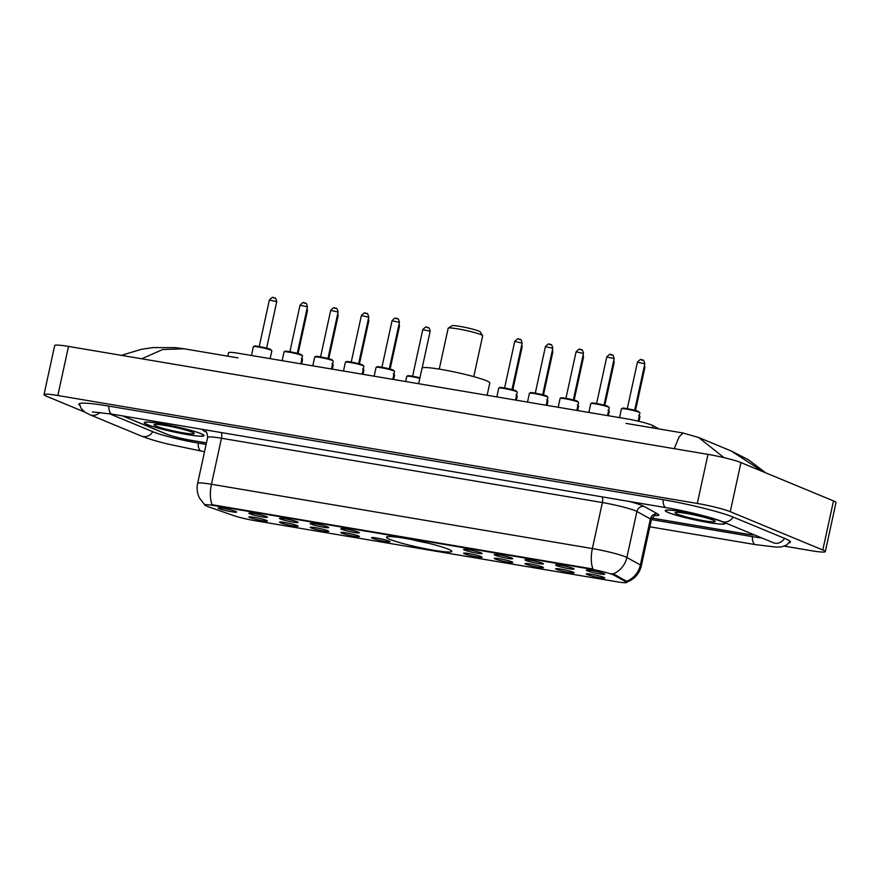 <?xml version="1.0" encoding="UTF-8"?>
<svg xmlns="http://www.w3.org/2000/svg" width="880" height="880" viewBox="0 0 880 880"><rect width="100%" height="100%" fill="white"/><g stroke="black" fill="none" stroke-linecap="round" stroke-linejoin="round"><path stroke-width="1.32" d="M389.785 539.33A33.418 3.091 -167.7 0 0 426.173 548.889A33.418 3.091 -167.7 0 0 451.792 551.397A33.418 3.091 -167.7 0 0 448.481 549.23A33.418 3.091 -167.7 0 0 412.093 539.671A33.418 3.091 -167.7 0 0 386.474 537.163A33.418 3.091 -167.7 0 0 389.785 539.33M297.121 525.569A9.46 0.869 12.3 0 1 298.056 526.13A9.46 0.869 12.3 0 1 291.06 525.525A9.46 0.869 12.3 0 1 280.511 522.764A9.46 0.869 12.3 0 1 279.598 522.115A9.46 0.869 12.3 0 1 287.078 522.918A9.46 0.869 12.3 0 1 297.121 525.569M327.8 530.75A9.46 0.869 12.3 0 1 328.735 531.311A9.46 0.869 12.3 0 1 321.739 530.695A9.46 0.869 12.3 0 1 311.19 527.945A9.46 0.869 12.3 0 1 310.277 527.285A9.46 0.869 12.3 0 1 317.757 528.099A9.46 0.869 12.3 0 1 327.8 530.75M358.468 535.931A9.46 0.869 12.3 0 1 359.403 536.492A9.46 0.869 12.3 0 1 352.407 535.876A9.46 0.869 12.3 0 1 341.858 533.126A9.46 0.869 12.3 0 1 340.945 532.466A9.46 0.869 12.3 0 1 348.425 533.269A9.46 0.869 12.3 0 1 358.468 535.931M389.136 541.101A9.46 0.869 12.3 0 1 390.071 541.673A9.46 0.869 12.3 0 1 383.075 541.057A9.46 0.869 12.3 0 1 372.537 538.307A9.46 0.869 12.3 0 1 371.624 537.647A9.46 0.869 12.3 0 1 379.093 538.45A9.46 0.869 12.3 0 1 389.136 541.101M481.162 556.644A9.46 0.869 12.3 0 1 482.086 557.205A9.46 0.869 12.3 0 1 475.101 556.589A9.46 0.869 12.3 0 1 464.552 553.839A9.46 0.869 12.3 0 1 463.639 553.179A9.46 0.869 12.3 0 1 471.119 553.982A9.46 0.869 12.3 0 1 481.162 556.644M511.83 561.814A9.46 0.869 12.3 0 1 512.765 562.375A9.46 0.869 12.3 0 1 505.769 561.77A9.46 0.869 12.3 0 1 495.22 559.009A9.46 0.869 12.3 0 1 494.307 558.36A9.46 0.869 12.3 0 1 501.787 559.163A9.46 0.869 12.3 0 1 511.83 561.814M542.498 566.995A9.46 0.869 12.3 0 1 543.433 567.556A9.46 0.869 12.3 0 1 536.437 566.951A9.46 0.869 12.3 0 1 525.899 564.19A9.46 0.869 12.3 0 1 524.986 563.53A9.46 0.869 12.3 0 1 532.455 564.344A9.46 0.869 12.3 0 1 542.498 566.995M573.177 572.176A9.46 0.869 12.3 0 1 574.112 572.737A9.46 0.869 12.3 0 1 567.116 572.121A9.46 0.869 12.3 0 1 556.567 569.371A9.46 0.869 12.3 0 1 555.654 568.711A9.46 0.869 12.3 0 1 563.134 569.514A9.46 0.869 12.3 0 1 573.177 572.176M603.845 577.357A9.46 0.869 12.3 0 1 604.78 577.918A9.46 0.869 12.3 0 1 597.784 577.302A9.46 0.869 12.3 0 1 587.235 574.552A9.46 0.869 12.3 0 1 586.322 573.892A9.46 0.869 12.3 0 1 593.802 574.695A9.46 0.869 12.3 0 1 603.845 577.357M266.453 520.399A9.46 0.869 12.3 0 1 267.388 520.96A9.46 0.869 12.3 0 1 260.392 520.344A9.46 0.869 12.3 0 1 249.843 517.594A9.46 0.869 12.3 0 1 248.93 516.934A9.46 0.869 12.3 0 1 256.41 517.737A9.46 0.869 12.3 0 1 266.453 520.399M266.42 516.615A9.46 0.869 12.3 0 1 267.355 517.187A9.46 0.869 12.3 0 1 260.359 516.571A9.46 0.869 12.3 0 1 249.81 513.821A9.46 0.869 12.3 0 1 248.897 513.161A9.46 0.869 12.3 0 1 256.377 513.964A9.46 0.869 12.3 0 1 266.42 516.615M297.088 521.796A9.46 0.869 12.3 0 1 298.023 522.357A9.46 0.869 12.3 0 1 291.027 521.752A9.46 0.869 12.3 0 1 280.478 518.991A9.46 0.869 12.3 0 1 279.565 518.342A9.46 0.869 12.3 0 1 287.045 519.145A9.46 0.869 12.3 0 1 297.088 521.796M327.767 526.977A9.46 0.869 12.3 0 1 328.691 527.538A9.46 0.869 12.3 0 1 321.706 526.922A9.46 0.869 12.3 0 1 311.157 524.172A9.46 0.869 12.3 0 1 310.244 523.512A9.46 0.869 12.3 0 1 317.724 524.315A9.46 0.869 12.3 0 1 327.767 526.977M358.435 532.158A9.46 0.869 12.3 0 1 359.37 532.719A9.46 0.869 12.3 0 1 352.374 532.103A9.46 0.869 12.3 0 1 341.825 529.353A9.46 0.869 12.3 0 1 340.912 528.693A9.46 0.869 12.3 0 1 348.392 529.496A9.46 0.869 12.3 0 1 358.435 532.158M481.129 552.871A9.46 0.869 12.3 0 1 482.053 553.432A9.46 0.869 12.3 0 1 475.068 552.816A9.46 0.869 12.3 0 1 464.519 550.066A9.46 0.869 12.3 0 1 463.606 549.406A9.46 0.869 12.3 0 1 471.075 550.209A9.46 0.869 12.3 0 1 481.129 552.871M511.797 558.041A9.46 0.869 12.3 0 1 512.732 558.602A9.46 0.869 12.3 0 1 505.736 557.997A9.46 0.869 12.3 0 1 495.187 555.236A9.46 0.869 12.3 0 1 494.274 554.587A9.46 0.869 12.3 0 1 501.754 555.39A9.46 0.869 12.3 0 1 511.797 558.041M542.465 563.222A9.46 0.869 12.3 0 1 543.4 563.783A9.46 0.869 12.3 0 1 536.404 563.167A9.46 0.869 12.3 0 1 525.866 560.417A9.46 0.869 12.3 0 1 524.953 559.757A9.46 0.869 12.3 0 1 532.422 560.571A9.46 0.869 12.3 0 1 542.465 563.222M573.144 568.403A9.46 0.869 12.3 0 1 574.079 568.964A9.46 0.869 12.3 0 1 567.083 568.348A9.46 0.869 12.3 0 1 556.534 565.598A9.46 0.869 12.3 0 1 555.621 564.938A9.46 0.869 12.3 0 1 563.101 565.741A9.46 0.869 12.3 0 1 573.144 568.403M603.812 573.573A9.46 0.869 12.3 0 1 604.747 574.145A9.46 0.869 12.3 0 1 597.751 573.529A9.46 0.869 12.3 0 1 587.202 570.779A9.46 0.869 12.3 0 1 586.289 570.119A9.46 0.869 12.3 0 1 593.769 570.922A9.46 0.869 12.3 0 1 603.812 573.573M235.741 511.445A9.46 0.869 12.3 0 1 236.676 512.006A9.46 0.869 12.3 0 1 229.68 511.39A9.46 0.869 12.3 0 1 219.142 508.64A9.46 0.869 12.3 0 1 218.229 507.98A9.46 0.869 12.3 0 1 225.698 508.783A9.46 0.869 12.3 0 1 235.741 511.445M207.966 506.616A17.028 1.573 12.3 0 1 206.47 506.055A17.028 1.573 12.3 0 1 204.787 504.955A17.028 1.573 12.3 0 1 214.115 505.56L590.601 569.107A17.028 1.573 12.3 0 1 613.899 575.146L625.999 581.834A17.028 1.573 12.3 0 1 626.648 582.45A17.028 1.573 12.3 0 1 617.32 581.845L254.507 520.597A17.028 1.573 12.3 0 1 233.739 515.614L207.966 506.616M227.799 356.158L228.547 352.704A18.92 1.749 12.3 0 1 238.92 353.375L627.011 418.891A18.92 1.749 12.3 0 1 652.894 425.601L658.966 428.956M652.036 518.1L745.58 533.896A18.92 1.749 -167.7 0 0 754.303 534.908M122.463 415.877L166.639 434.17A18.92 1.749 -167.7 0 0 191.367 440.341L206.448 442.882M109.219 413.655L153.351 431.926A34.056 3.146 -167.7 0 0 197.868 443.025L206.118 444.422M651.42 519.596L752.07 536.58A34.056 3.146 -167.7 0 0 761.706 537.977M784.421 546.161L811.481 550.726A25.223 2.332 -167.7 0 0 825.297 551.617A25.223 2.332 -167.7 0 0 822.8 549.989L730.257 511.676A25.223 2.332 -167.7 0 0 697.29 503.459L57.816 395.505A25.223 2.332 -167.7 0 0 44 394.614A25.223 2.332 -167.7 0 0 46.497 396.242L84.722 412.071M825.297 551.617L836 502.546A25.223 2.332 -167.7 0 0 833.503 500.907L740.96 462.594A25.223 2.332 -167.7 0 0 707.993 454.377L68.519 346.423A25.223 2.332 -167.7 0 0 54.703 345.532L44 394.614M789.085 542.85A54.23 5.005 -167.7 0 0 790.449 542.091A54.23 5.005 -167.7 0 0 785.07 538.571L733.656 517.286A54.23 5.005 -167.7 0 0 662.772 499.62L108.57 406.054A54.23 5.005 -167.7 0 0 78.859 404.14A54.23 5.005 -167.7 0 0 79.772 405.394M674.234 448.679L679.206 436.7L683.133 433.026L626.032 423.39M237.941 357.874L184.107 348.788L162.712 349.514L141.691 358.776M763.29 471.834L731.192 450.978L698.555 437.459L724.009 457.644M147.301 424.611A30.58 2.827 -167.7 0 0 180.598 433.356A30.58 2.827 -167.7 0 0 204.039 435.655A30.58 2.827 -167.7 0 0 201.003 433.675A30.58 2.827 -167.7 0 0 167.717 424.93A30.58 2.827 -167.7 0 0 144.276 422.62A30.58 2.827 -167.7 0 0 147.301 424.611M668.294 512.556A30.58 2.827 -167.7 0 0 701.58 521.301A30.58 2.827 -167.7 0 0 725.021 523.6A30.58 2.827 -167.7 0 0 721.996 521.62A30.58 2.827 -167.7 0 0 688.699 512.875A30.58 2.827 -167.7 0 0 665.258 510.576A30.58 2.827 -167.7 0 0 668.294 512.556M204.853 504.878L199.485 498.025C197.186 493.35 196.57 488.466 197.626 483.362A25.223 2.332 12.3 0 1 211.442 484.264A22.066 10.043 99.6 0 0 212.091 504.724L592.999 569.019A22.066 10.043 -80.4 0 1 592.361 548.559A25.223 2.332 12.3 0 1 625.328 556.787A25.223 2.332 12.3 0 1 626.868 557.502L640.365 564.96A25.223 2.332 12.3 0 1 641.322 565.873L651.354 519.86A25.223 2.332 -167.7 0 0 650.397 518.947L636.9 511.489A25.223 2.332 -167.7 0 0 635.36 510.774A25.223 2.332 -167.7 0 0 602.393 502.557L221.474 438.251A25.223 2.332 -167.7 0 0 207.658 437.36C207.108 433.092 206.448 431.178 205.656 431.585M611.71 573.694L614.086 574.255L626.637 581.339A22.066 20.988 -61.1 0 0 640.365 564.96L650.397 518.947A6.303 5.995 118.9 0 1 657.657 513.92A31.526 2.915 12.3 0 1 654.94 515.614M122.738 415.932L167.189 434.335A18.92 1.749 -167.7 0 0 191.917 440.495L206.437 442.948M652.003 518.166L745.569 533.962A18.92 1.749 -167.7 0 0 754.457 534.974M200.728 433.631A30.272 2.794 -167.7 0 0 167.783 424.963A30.272 2.794 -167.7 0 0 144.584 422.686A30.272 2.794 -167.7 0 0 147.576 424.655A30.272 2.794 -167.7 0 0 180.532 433.312A30.272 2.794 -167.7 0 0 203.731 435.589A30.272 2.794 -167.7 0 0 200.728 433.631M156.101 426.096A20.559 1.903 -167.7 0 0 179.388 432.146A20.559 1.903 -167.7 0 0 194.194 433.323A20.559 1.903 -167.7 0 0 192.203 432.19A20.559 1.903 -167.7 0 0 170.742 426.481A20.559 1.903 -167.7 0 0 154.187 424.611A20.559 1.903 -167.7 0 0 156.101 426.096M721.721 521.576A30.272 2.794 -167.7 0 0 688.765 512.919A30.272 2.794 -167.7 0 0 665.566 510.642A30.272 2.794 -167.7 0 0 668.569 512.6A30.272 2.794 -167.7 0 0 701.514 521.257A30.272 2.794 -167.7 0 0 724.713 523.534A30.272 2.794 -167.7 0 0 721.721 521.576M677.094 514.041A20.559 1.903 -167.7 0 0 700.381 520.102A20.559 1.903 -167.7 0 0 715.187 521.279A20.559 1.903 -167.7 0 0 713.196 520.135A20.559 1.903 -167.7 0 0 691.724 514.437A20.559 1.903 -167.7 0 0 675.18 512.556A20.559 1.903 -167.7 0 0 677.094 514.041M473.759 376.64L482.669 335.775A17.655 1.628 -167.7 0 0 482.625 335.61L480.216 331.903A14.509 1.342 -167.7 0 0 478.819 331.1A14.509 1.342 -167.7 0 0 463.672 327.074A14.509 1.342 -167.7 0 0 452.001 325.754L448.272 328.119A17.655 1.628 -167.7 0 0 448.162 328.251L439.252 369.116M482.625 335.61A17.655 1.628 -167.7 0 0 480.92 334.631A17.655 1.628 -167.7 0 0 462.484 329.736A17.655 1.628 -167.7 0 0 448.272 328.119M487.113 395.274L489.808 382.965A34.683 3.201 -167.7 0 0 486.365 380.71A34.683 3.201 -167.7 0 0 448.613 370.788A34.683 3.201 -167.7 0 0 422.026 368.181L418.649 383.713M411.587 539.572A30.019 2.772 -167.7 0 0 427.955 543.147M625.999 581.834L626.197 580.943M613.899 575.146L614.086 574.255M590.601 569.107L590.733 568.513M214.115 505.56L214.247 504.955M652.41 427.845L652.894 425.601M663.091 499.675A10.087 4.587 99.6 0 0 665.764 507.54A10.087 4.587 99.6 0 0 666.226 507.683C685.905 510.895 713.647 517.902 721.743 521.433L774.345 543.103M733.095 517.055A10.087 8.932 112.5 0 1 723.47 521.928A10.087 8.932 112.5 0 1 721.743 521.433M784.509 538.34A10.087 8.932 112.5 0 1 774.873 543.213A10.087 8.932 112.5 0 1 773.157 542.718M790.119 541.343L786.687 545.006L781.462 546.909L776.413 547.14L755.524 544.643A10.087 4.587 -80.4 0 1 755.062 544.511A10.087 4.587 -80.4 0 1 752.389 536.635M204.545 451.627L201.311 451.088A10.087 4.587 -80.4 0 1 200.86 450.956A10.087 4.587 -80.4 0 1 198.187 443.08M201.311 451.088L167.299 443.927C158.675 441.694 151.679 440.011 141.438 436.073A10.087 8.932 -67.5 0 0 143.154 436.568A10.087 8.932 -67.5 0 0 152.79 431.695M79.453 403.601L81.059 408.353L85.008 412.258L90.024 414.788A10.087 8.932 -67.5 0 0 91.751 415.283A10.087 8.932 -67.5 0 0 99.88 412.368M108.889 406.109A10.087 4.587 99.6 0 0 111.562 413.985A10.087 4.587 99.6 0 0 112.024 414.117L666.226 507.683M707.993 454.377L697.29 503.459M740.96 462.594L730.257 511.676M833.503 500.907L822.8 549.989M68.519 346.423L57.816 395.505M602.272 496.881A6.303 2.871 -80.4 0 1 602.393 502.557L592.361 548.559L211.442 484.264L221.474 438.251A6.303 2.871 -80.4 0 0 221.364 432.575M629.057 501.402A31.526 2.915 12.3 0 1 642.235 505.571A31.526 2.915 12.3 0 1 644.16 506.473L657.657 513.92M613.03 573.925A22.066 20.988 -61.1 0 0 626.868 557.502L636.9 511.489A6.303 5.995 118.9 0 1 644.16 506.473M206.162 432.003A31.526 2.915 12.3 0 1 203.28 429.528M253.374 346.676L254.573 346.027C254.045 345.389 269.236 348.414 270.611 349.426L271.865 350.713A9.46 0.869 -167.7 0 0 270.93 350.097A9.46 0.869 -167.7 0 0 260.623 347.391A9.46 0.869 -167.7 0 0 253.374 346.676L251.46 355.498M259.446 346.599L266.376 348.106M269.357 300.036C274.362 294.745 272.69 298.782 274.813 298.023C275.33 297.396 275.968 298.606 276.749 301.653L269.357 300.036L259.215 346.555M254.441 346.511A8.833 0.814 12.3 0 1 259.688 346.643A8.833 0.814 12.3 0 1 270.501 349.393M273.174 297.682L274.274 297.869M284.053 351.857L285.241 351.208C284.724 350.559 299.915 353.584 301.29 354.596L302.533 355.883A9.46 0.869 -167.7 0 0 301.598 355.278A9.46 0.869 -167.7 0 0 291.302 352.572A9.46 0.869 -167.7 0 0 284.053 351.857L282.128 360.668M290.125 351.769L297.055 353.287M300.025 305.217C305.03 299.926 303.369 303.963 305.481 303.204C305.998 302.577 306.647 303.787 307.428 306.823L300.025 305.217L289.883 351.736M285.12 351.692A8.833 0.814 12.3 0 1 290.356 351.813A8.833 0.814 12.3 0 1 301.18 354.563M303.842 302.863L304.953 303.05M314.721 357.038L315.92 356.378C315.392 355.74 330.583 358.765 331.958 359.777L333.212 361.064A9.46 0.869 -167.7 0 0 332.266 360.448A9.46 0.869 -167.7 0 0 321.97 357.753A9.46 0.869 -167.7 0 0 314.721 357.038L312.807 365.849M320.793 356.95L327.723 358.457M330.704 310.398C335.709 305.107 334.037 309.144 336.16 308.385C336.677 307.758 337.315 308.968 338.096 312.004L330.704 310.398L320.562 356.906M315.788 356.862A8.833 0.814 12.3 0 1 321.024 356.994A8.833 0.814 12.3 0 1 331.848 359.744M334.51 308.044L335.621 308.231M345.4 362.219L346.588 361.559C346.071 360.921 361.262 363.946 362.626 364.958L363.88 366.245A9.46 0.869 -167.7 0 0 362.945 365.629A9.46 0.869 -167.7 0 0 352.649 362.923A9.46 0.869 -167.7 0 0 345.4 362.219L343.475 371.03M351.472 362.131L358.391 363.638M361.372 315.568C366.377 310.277 364.705 314.325 366.828 313.555C367.345 312.939 367.994 314.138 368.764 317.185L361.372 315.568L351.23 362.087M346.467 362.043A8.833 0.814 12.3 0 1 351.703 362.175A8.833 0.814 12.3 0 1 362.527 364.925M365.189 313.214L366.289 313.401M376.068 367.389L377.256 366.74C376.739 366.091 391.93 369.127 393.305 370.128L394.548 371.426A9.46 0.869 -167.7 0 0 393.613 370.81A9.46 0.869 -167.7 0 0 383.317 368.104A9.46 0.869 -167.7 0 0 376.068 367.389L374.143 376.2M382.14 367.301L389.07 368.819M392.051 320.749C397.045 315.458 395.384 319.495 397.507 318.736C398.013 318.109 398.662 319.319 399.443 322.366L392.051 320.749L381.909 367.268M377.135 367.224A8.833 0.814 12.3 0 1 382.371 367.356A8.833 0.814 12.3 0 1 393.195 370.106M395.857 318.395L396.968 318.582M498.762 388.102L499.95 387.453C499.433 386.804 514.624 389.829 515.988 390.841L517.242 392.139A9.46 0.869 -167.7 0 0 516.307 391.523A9.46 0.869 -167.7 0 0 506.011 388.817A9.46 0.869 -167.7 0 0 498.762 388.102L496.837 396.913M504.834 388.014L511.753 389.532M514.734 341.462C519.739 336.171 518.067 340.208 520.19 339.449C520.707 338.822 521.356 340.032 522.126 343.079L514.734 341.462L504.592 387.981M499.829 387.937A8.833 0.814 12.3 0 1 505.065 388.058A8.833 0.814 12.3 0 1 515.889 390.819M518.551 339.108L519.651 339.295M529.43 393.283L530.618 392.623C530.101 391.985 545.292 395.01 546.667 396.022L547.91 397.309A9.46 0.869 -167.7 0 0 546.975 396.704A9.46 0.869 -167.7 0 0 536.679 393.998A9.46 0.869 -167.7 0 0 529.43 393.283L527.505 402.094M535.502 393.195L542.432 394.702M545.413 346.643C550.407 341.352 548.746 345.389 550.869 344.63C551.375 344.003 552.024 345.213 552.805 348.249L545.413 346.643L535.271 393.151M530.497 393.118A8.833 0.814 12.3 0 1 535.733 393.239A8.833 0.814 12.3 0 1 546.557 395.989M549.219 344.289L550.33 344.476M560.098 398.464L561.297 397.804C560.769 397.166 575.96 400.191 577.335 401.203L578.589 402.49A9.46 0.869 -167.7 0 0 577.654 401.874A9.46 0.869 -167.7 0 0 567.347 399.168A9.46 0.869 -167.7 0 0 560.098 398.464L558.184 407.275M566.17 398.376L573.1 399.883M576.081 351.813C581.086 346.522 579.414 350.57 581.537 349.8C582.054 349.184 582.692 350.394 583.473 353.43L576.081 351.813L565.939 398.332M561.165 398.288A8.833 0.814 12.3 0 1 566.412 398.42A8.833 0.814 12.3 0 1 577.225 401.17M579.898 349.459L580.998 349.646M590.777 403.634L591.965 402.985C591.448 402.347 606.639 405.372 608.014 406.384L609.257 407.671A9.46 0.869 -167.7 0 0 608.322 407.055A9.46 0.869 -167.7 0 0 598.026 404.349A9.46 0.869 -167.7 0 0 590.777 403.634L588.852 412.456M596.849 403.557L603.779 405.064M606.749 356.994C611.754 351.703 610.093 355.74 612.205 354.981C612.722 354.354 613.371 355.564 614.152 358.611L606.749 356.994L596.607 403.513M591.844 403.469A8.833 0.814 12.3 0 1 597.08 403.601A8.833 0.814 12.3 0 1 607.904 406.351M610.566 354.64L611.677 354.827M621.445 408.815L622.644 408.155C622.116 407.517 637.307 410.542 638.682 411.554L639.936 412.841A9.46 0.869 -167.7 0 0 638.99 412.236A9.46 0.869 -167.7 0 0 628.694 409.53A9.46 0.869 -167.7 0 0 621.445 408.815L619.531 417.626M627.517 408.727L634.447 410.245M637.428 362.175C642.433 356.884 640.761 360.921 642.884 360.162C643.401 359.535 644.039 360.745 644.82 363.781L637.428 362.175L627.286 408.683M622.512 408.65A8.833 0.814 12.3 0 1 627.748 408.771A8.833 0.814 12.3 0 1 638.572 411.521M641.234 359.821L642.345 360.008M307.098 308.33L307.461 310.607L306.68 310.211M301.323 358.369L302.566 359.667A9.46 0.869 -167.7 0 0 301.829 359.128M337.766 313.511L338.129 315.777L337.359 315.392M331.991 363.55L333.245 364.837A9.46 0.869 -167.7 0 0 332.497 364.309M368.445 318.692L368.797 320.958L368.027 320.562M362.659 368.731L363.913 370.018A9.46 0.869 -167.7 0 0 363.176 369.49M399.113 323.862L399.476 326.139L398.706 325.743M393.338 373.912L394.581 375.199A9.46 0.869 -167.7 0 0 393.844 374.671M419.815 378.367A9.46 0.869 -167.7 0 0 406.769 376.343L410.201 375.848L419.936 377.806A8.833 0.814 12.3 0 0 410.63 375.914A8.833 0.814 12.3 0 0 407.836 376.178M412.841 376.255L419.771 377.773M429.77 331.067L422.752 329.703C427.757 324.412 426.085 328.449 428.208 327.69C429.088 327.47 429.737 328.68 430.144 331.309L429.77 331.067M426.569 327.349L427.669 327.536M521.807 344.575L522.159 346.852L521.389 346.456M516.021 394.614L517.275 395.912A9.46 0.869 -167.7 0 0 516.538 395.384M552.475 349.756L552.838 352.022L552.068 351.637M546.7 399.795L547.943 401.082A9.46 0.869 -167.7 0 0 547.206 400.554M583.143 354.937L583.506 357.203L582.736 356.807M577.368 404.976L578.622 406.263A9.46 0.869 -167.7 0 0 577.874 405.735M613.822 360.107L614.185 362.384L613.404 361.988M608.047 410.157L609.29 411.444A9.46 0.869 -167.7 0 0 608.553 410.916M644.49 365.288L644.853 367.565L644.083 367.169M638.715 415.327L639.969 416.625A9.46 0.869 -167.7 0 0 639.221 416.086M92.4 411.917L112.024 414.117M141.438 436.073L90.024 414.788M755.524 544.643L649.836 526.801M731.192 450.978L748.319 459.712L765.71 472.846M698.555 437.47L683.133 433.026M184.107 348.788L175.076 347.611L152.999 347.6L141.46 349.283L121.407 355.355M626.241 582.285C634.205 579.535 639.221 574.068 641.322 565.873M197.626 483.362L207.658 437.36M651.354 519.86C653.62 516.208 655.028 514.745 655.567 515.449M276.749 301.653L266.607 348.161M271.865 350.713L270.127 358.644M307.428 306.823L297.286 353.342M302.533 355.883L300.806 363.825M338.096 312.004L327.954 358.523M333.212 361.064L331.474 369.006M368.764 317.185L358.622 363.704M363.88 366.245L362.153 374.176M399.443 322.366L389.301 368.874M394.548 371.426L392.821 379.357M522.126 343.079L511.984 389.587M517.242 392.139L515.515 400.07M552.805 348.249L542.663 394.768M547.91 397.309L546.183 405.251M583.473 353.43L573.331 399.949M578.589 402.49L576.851 410.421M614.152 358.611L604.01 405.119M609.257 407.671L607.53 415.602M644.82 363.781L634.678 410.3M639.936 412.841L638.121 421.135M302.566 359.667L301.631 363.968M307.461 310.607L298.089 353.562M333.245 364.837L332.299 369.138M338.129 315.777L328.757 358.743M363.913 370.018L362.978 374.319M368.797 320.958L359.436 363.913M394.581 375.199L393.646 379.5M399.476 326.139L390.104 369.094M422.752 329.703L412.61 376.211M406.769 376.343L405.647 381.524M430.144 331.309L422.147 367.994M517.275 395.912L516.34 400.213M522.159 346.852L512.798 389.807M547.943 401.082L547.008 405.383M552.838 352.022L543.466 394.988M578.622 406.263L577.676 410.564M583.506 357.203L574.145 400.158M609.29 411.444L608.355 415.745M614.185 362.384L604.813 405.339M639.969 416.625L638.935 421.322M644.853 367.565L635.481 410.52"/></g></svg>

